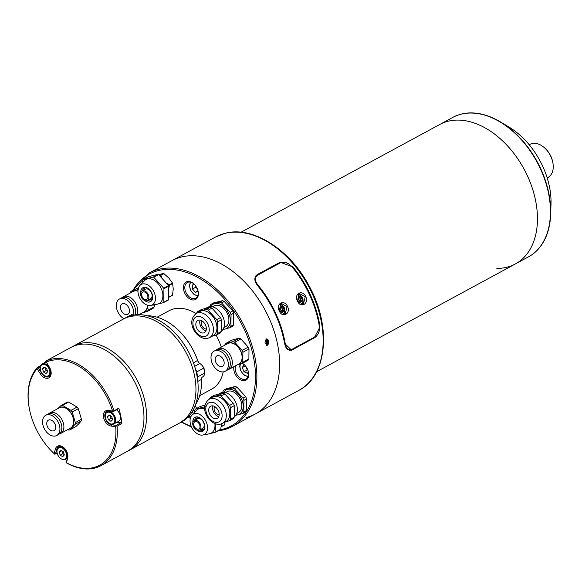 <?xml version="1.0" encoding="UTF-8"?>
<svg xmlns="http://www.w3.org/2000/svg" width="582" height="582" viewBox="0 0 582 582"><rect width="100%" height="100%" fill="white"/><g stroke="black" fill="none" stroke-linecap="round" stroke-linejoin="round"><path stroke-width="0.87" d="M241.006 232.24L439.716 124.497A79.327 52.875 61.5 0 1 448.184 121.223A79.327 52.875 61.5 0 1 527.074 175.08A79.327 52.875 61.5 0 1 515.346 263.966A79.327 52.875 61.5 0 1 496.81 268.382M493.718 133.438A79.327 52.875 61.5 0 1 536.204 203.947A79.327 52.875 61.5 0 1 515.346 263.966L528.34 256.924A79.327 52.875 61.5 0 0 549.197 196.905A79.327 52.875 61.5 0 0 506.718 126.389A79.327 52.875 61.5 0 0 452.716 117.448L439.716 124.497A79.327 52.875 61.5 0 1 493.718 133.438M544.854 148.126L545.334 148.577A17.453 11.633 61.5 0 1 548.062 151.626A17.453 11.633 61.5 0 1 552.784 162.32L552.9 162.967A18.842 12.557 -118.5 0 0 547.8 151.422A18.842 12.557 -118.5 0 0 544.854 148.126A18.842 12.557 -118.5 0 0 530.027 144.336L529.22 144.773M547.182 177.896L547.989 177.459A18.842 12.557 -118.5 0 0 552.9 162.967M452.847 117.375A79.327 52.875 61.5 0 1 500.658 122.031L509.185 127.167A66.348 44.225 61.5 0 1 531.897 148.163A66.348 44.225 61.5 0 1 551.001 204.297L550.659 214.241A79.327 52.875 61.5 0 1 528.471 256.851M500.658 122.031A79.327 52.875 61.5 0 1 527.823 147.122A79.327 52.875 61.5 0 1 550.659 214.241M319.031 324.56L319.634 324.334A87.264 58.164 61.5 0 0 292.95 266.92L280.095 262.235L257.295 274.537C253.898 277.287 254.087 281.091 257.855 285.944A87.264 58.164 61.5 0 1 284.54 343.358L291.647 350.197L313.836 338.127A9.916 7.362 69.5 0 0 315.844 336.323M319.634 324.334C320.26 330.365 318.514 334.89 314.418 337.909M132.056 290.818L149.356 272.914L172.097 260.576A87.264 58.164 61.5 0 1 181.409 256.982A87.264 58.164 61.5 0 1 268.193 316.222A87.264 58.164 61.5 0 1 255.287 413.998A87.264 58.164 61.5 0 1 245.982 417.6M194.57 299.846A9.916 6.613 61.5 0 1 184.37 292.339A9.916 6.613 61.5 0 1 187.229 281.593A9.916 6.613 61.5 0 1 193.973 284.001A9.916 6.613 61.5 0 1 198.207 291.808A9.916 6.613 61.5 0 1 194.57 299.846M194.148 284.169A8.926 5.951 -118.5 0 0 188.248 282.154A8.926 5.951 -118.5 0 0 187.295 282.525A8.926 5.951 -118.5 0 0 185.971 292.52A8.926 5.951 -118.5 0 0 194.846 298.581A8.926 5.951 -118.5 0 0 195.799 298.217A8.926 5.951 -118.5 0 0 198.164 291.575L195.407 292.28L192.431 289.007L192.475 284.976L194.468 284.482M242.403 363.292A9.916 6.613 61.5 0 1 244.309 364.739A9.916 6.613 61.5 0 1 248.543 372.545A9.916 6.613 61.5 0 1 244.898 380.584A9.916 6.613 61.5 0 1 236.794 376.7A9.916 6.613 61.5 0 1 233.899 366.66M235.572 365.758A8.926 5.951 -118.5 0 0 237.485 375.288A8.926 5.951 -118.5 0 0 245.182 379.319A8.926 5.951 -118.5 0 0 246.135 378.955A8.926 5.951 -118.5 0 0 248.499 372.313M190.329 418.203A9.916 6.613 61.5 0 1 188.037 417.083M189.005 416.043A8.926 5.951 -118.5 0 0 190.772 416.908M267.567 345.184L266.76 345.395L265.93 339.066L266.752 338.855L267.567 345.184M157.133 317.197L169.027 310.752A44.625 29.74 61.5 0 1 173.792 308.911A44.625 29.74 61.5 0 1 196.105 313.553M216.068 335.108A44.625 29.74 61.5 0 1 221.284 347.112M223.219 371.883A44.625 29.74 61.5 0 1 211.572 389.205L199.67 395.658M181.409 256.982A87.264 58.164 61.5 0 1 268.193 316.222A87.264 58.164 61.5 0 1 255.287 413.998L298.828 390.391A87.264 58.164 -118.5 0 0 311.734 292.615A87.264 58.164 -118.5 0 0 224.95 233.375A87.264 58.164 -118.5 0 0 215.638 236.969L172.097 260.576A87.264 58.164 61.5 0 1 181.409 256.982M133.664 315.102A7.93 5.289 -118.5 0 0 131.328 314.797L126.963 317.161M202.572 376.947L202.543 376.961A7.93 5.289 -118.5 0 0 202.572 376.947A7.93 5.289 -118.5 0 0 204.762 373.04L197.873 376.78A7.93 5.289 61.5 0 1 197.458 378.613M195.639 369.759A7.93 5.289 61.5 0 1 196.883 371.84L203.773 368.108A7.93 5.289 -118.5 0 0 201.256 364.594A7.93 5.289 -118.5 0 0 199.844 363.51A3.965 2.641 61.5 0 1 199.139 362.964A3.965 2.641 61.5 0 1 197.662 360.665A53.544 35.691 -118.5 0 0 177.677 329.536A53.544 35.691 -118.5 0 0 147.472 315.779M203.773 368.108L204.762 373.04M201.256 364.594L201.598 364.914A6.94 4.627 61.5 0 1 204.566 370.385A6.94 4.627 61.5 0 1 204.588 370.516M197.873 376.78L197.16 374.452A7.537 5.02 -118.5 0 0 196.083 371.491M197.254 377.296A7.537 5.02 -118.5 0 0 197.16 374.452L196.883 371.84M195.217 405.559A9.916 6.613 61.5 0 1 196.549 408.462M177.677 329.536L178.019 329.856A52.555 35.029 61.5 0 1 197.633 360.404A4.962 3.303 -118.5 0 0 199.299 363.117M195.596 404.526A53.544 35.691 -118.5 0 0 201.43 379.449A3.965 2.641 61.5 0 1 202.5 376.983M244.484 364.907A8.926 5.951 -118.5 0 0 242.228 363.386M195.828 286.148L195.683 287.239L197.24 288.65M198.004 290.869L195.407 292.28M195.683 287.239L192.431 289.007M246.295 367.082L247.263 369.985L244.011 371.752L247.474 373.208L248.383 371.789M244.556 364.979L244.084 364.776L242.316 367.533L244.011 371.752M245.386 365.874L242.316 367.533M193.311 409.801L194.213 410.79L194.846 410.63M194.883 410.426L194.213 410.79M127.196 314.564A5.951 3.965 61.5 0 1 121.274 310.526A5.951 3.965 61.5 0 1 122.155 303.862A5.951 3.965 61.5 0 1 122.795 303.615A5.951 3.965 61.5 0 1 128.709 307.652A5.951 3.965 61.5 0 1 127.829 314.324A5.951 3.965 61.5 0 1 127.196 314.564M123.937 318.732A11.502 7.668 61.5 0 1 116.64 308.489A11.502 7.668 61.5 0 1 119.506 298.981A11.502 7.668 61.5 0 1 120.736 298.501A11.502 7.668 61.5 0 1 130.273 303.186A11.502 7.668 61.5 0 1 133.416 315.015M119.506 298.981L121.456 297.919A11.502 7.668 61.5 0 1 122.686 297.446A11.502 7.668 61.5 0 1 132.587 302.625A11.502 7.668 61.5 0 1 135.082 314.898M122.271 297.569A11.604 7.733 61.5 0 1 123.362 296.776A11.604 7.733 61.5 0 1 124.599 296.296A11.604 7.733 61.5 0 1 134.929 302.022A11.604 7.733 61.5 0 1 136.734 314.746M123.362 296.776L133.111 291.495A11.604 7.733 61.5 0 1 134.347 291.015A11.604 7.733 61.5 0 1 137.941 291.204M147.406 305.186A11.604 7.733 61.5 0 1 144.169 311.887L139.033 314.68M131.845 292.179A11.8 7.864 61.5 0 1 134.275 290.833A11.8 7.864 61.5 0 1 137.941 291.022M147.552 305.23A11.8 7.864 61.5 0 1 143.005 312.549A11.8 7.864 61.5 0 1 142.91 312.57M147.668 305.259L148.104 310.191A13.19 8.788 61.5 0 1 147.311 311.428L142.612 312.738M130.23 292.615A13.19 8.788 61.5 0 1 131.015 291.386L138.509 289.523M148.104 310.191L154.201 306.889L154.499 304.946M154.201 306.889A13.19 8.788 61.5 0 1 153.408 308.118L147.311 311.428M138.538 287.646L131.015 291.386M212.474 306.809L214.249 305.848A11.902 7.93 61.5 0 1 215.515 305.361A11.902 7.93 61.5 0 1 227.351 313.436A11.902 7.93 61.5 0 1 225.59 326.771L223.815 327.731M205.912 308.227L207.498 307.361A13.786 9.188 61.5 0 1 208.967 306.794A13.786 9.188 61.5 0 1 222.389 315.575A13.786 9.188 61.5 0 1 221.364 331.136M196.687 313.036A15.372 10.243 61.5 0 1 197.633 311.552L201.408 309.508L210.095 307.354A15.372 10.243 61.5 0 1 211.95 308.133L220.52 317.568A15.372 10.243 61.5 0 1 221.429 319.831L221.313 331.427A15.372 10.243 61.5 0 1 220.367 332.904L216.591 334.948L211.688 336.338M199.277 311.821A13.83 9.217 61.5 0 1 201.416 310.839A13.83 9.217 61.5 0 1 215.413 320.762A13.83 9.217 61.5 0 1 212.415 336.054M221.313 331.427L217.537 333.471A15.372 10.243 61.5 0 1 216.591 334.948M217.537 333.471L217.653 321.882L221.429 319.831M220.52 317.568L216.744 319.62A15.372 10.243 61.5 0 1 217.653 321.882M216.744 319.62L208.174 310.184L211.95 308.133M210.095 307.354L206.319 309.398A15.372 10.243 61.5 0 1 208.174 310.184M206.319 309.398L197.633 311.552M201.43 310.883A13.786 9.188 61.5 0 1 215.136 320.238A13.786 9.188 61.5 0 1 213.099 335.683L209.593 337.589A13.786 9.188 61.5 0 0 211.63 322.144A13.786 9.188 61.5 0 0 197.924 312.789A13.786 9.188 61.5 0 0 196.454 313.356L199.961 311.45A13.786 9.188 61.5 0 1 201.43 310.883M205.926 330.823A6.94 4.627 61.5 0 1 200.906 326.618A6.94 4.627 61.5 0 1 200.121 320.115M203.642 332.919A6.94 4.627 61.5 0 1 196.738 328.204A6.94 4.627 61.5 0 1 197.764 320.427A6.94 4.627 61.5 0 1 198.506 320.136A6.94 4.627 61.5 0 1 205.41 324.851A6.94 4.627 61.5 0 1 204.384 332.628A6.94 4.627 61.5 0 1 203.642 332.919M206.304 329.048A4.962 3.303 61.5 0 1 202.063 325.993A4.962 3.303 61.5 0 1 201.816 320.769M210.815 306.598A13.83 9.217 61.5 0 1 214.802 303.578A13.83 9.217 61.5 0 1 229.024 314.047A13.83 9.217 61.5 0 1 225.038 329.041A13.83 9.217 61.5 0 1 223.088 329.237M210.073 305.776A15.372 10.243 61.5 0 1 211.019 304.299L219.705 302.138A15.372 10.243 61.5 0 1 221.56 302.924L230.13 312.359A15.372 10.243 61.5 0 1 231.039 314.622L230.923 326.211A15.372 10.243 61.5 0 1 229.977 327.695L222.87 329.572M230.13 312.359L232.8 310.912A15.372 10.243 61.5 0 1 233.709 313.174L231.039 314.622M219.705 302.138L222.375 300.69A15.372 10.243 61.5 0 1 224.23 301.476L221.56 302.924M222.375 300.69L213.689 302.851L211.019 304.299M230.923 326.211L233.593 324.771A15.372 10.243 61.5 0 1 232.647 326.247L229.977 327.695M232.8 310.912L224.23 301.476M233.593 324.771L233.709 313.174M225.343 392.603L227.118 391.635A11.902 7.93 61.5 0 1 228.391 391.148A11.902 7.93 61.5 0 1 240.221 399.223A11.902 7.93 61.5 0 1 238.46 412.558L236.692 413.518M218.781 394.014L220.374 393.156A13.786 9.188 61.5 0 1 221.844 392.588A13.786 9.188 61.5 0 1 235.266 401.362A13.786 9.188 61.5 0 1 234.24 416.923M209.556 398.823A15.372 10.243 61.5 0 1 210.509 397.346L214.285 395.294L222.971 393.141A15.372 10.243 61.5 0 1 224.827 393.927L233.397 403.362A15.372 10.243 61.5 0 1 234.306 405.625L234.19 417.214A15.372 10.243 61.5 0 1 233.244 418.691L229.468 420.742L224.557 422.125M212.146 397.615A13.83 9.217 61.5 0 1 214.285 396.626A13.83 9.217 61.5 0 1 228.282 406.549A13.83 9.217 61.5 0 1 225.292 421.848M234.19 417.214L230.414 419.266A15.372 10.243 61.5 0 1 229.468 420.742M230.414 419.266L230.53 407.669L234.306 405.625M233.397 403.362L229.621 405.407A15.372 10.243 61.5 0 1 230.53 407.669M229.621 405.407L221.051 395.971L224.827 393.927M222.971 393.141L219.196 395.185A15.372 10.243 61.5 0 1 221.051 395.971M219.196 395.185L210.509 397.346M214.307 396.669A13.786 9.188 61.5 0 1 228.013 406.032A13.786 9.188 61.5 0 1 225.976 421.477L222.462 423.376A13.786 9.188 61.5 0 0 224.507 407.931A13.786 9.188 61.5 0 0 210.793 398.575A13.786 9.188 61.5 0 0 209.324 399.143L212.837 397.244A13.786 9.188 61.5 0 1 214.307 396.669M218.796 416.617A6.94 4.627 61.5 0 1 213.776 412.405A6.94 4.627 61.5 0 1 212.99 405.901M216.511 418.705A6.94 4.627 61.5 0 1 209.607 413.991A6.94 4.627 61.5 0 1 210.64 406.214A6.94 4.627 61.5 0 1 211.375 405.93A6.94 4.627 61.5 0 1 218.279 410.645A6.94 4.627 61.5 0 1 217.253 418.422A6.94 4.627 61.5 0 1 216.511 418.705M219.181 414.835A4.962 3.303 61.5 0 1 214.94 411.78A4.962 3.303 61.5 0 1 214.693 406.556M223.692 392.392A13.83 9.217 61.5 0 1 227.671 389.365A13.83 9.217 61.5 0 1 241.901 399.841A13.83 9.217 61.5 0 1 237.907 414.828A13.83 9.217 61.5 0 1 235.965 415.024M222.942 391.562A15.372 10.243 61.5 0 1 223.895 390.086L232.582 387.932A15.372 10.243 61.5 0 1 234.437 388.711L243.007 398.146A15.372 10.243 61.5 0 1 243.916 400.409L243.8 412.005A15.372 10.243 61.5 0 1 242.854 413.482L235.746 415.359M243.007 398.146L245.677 396.698A15.372 10.243 61.5 0 1 246.586 398.961L243.916 400.409M232.582 387.932L235.244 386.484A15.372 10.243 61.5 0 1 237.107 387.263L234.437 388.711M235.244 386.484L226.558 388.638L223.895 390.086M243.8 412.005L246.47 410.557A15.372 10.243 61.5 0 1 245.524 412.034L242.854 413.482M245.677 396.698L237.107 387.263M246.47 410.557L246.586 398.961M221.888 366.645A5.951 3.965 61.5 0 1 215.973 362.608A5.951 3.965 61.5 0 1 216.853 355.937A5.951 3.965 61.5 0 1 217.486 355.697A5.951 3.965 61.5 0 1 223.401 359.734A5.951 3.965 61.5 0 1 222.52 366.398A5.951 3.965 61.5 0 1 221.888 366.645M215.435 350.582A11.502 7.668 61.5 0 1 226.871 358.396A11.502 7.668 61.5 0 1 225.169 371.28A11.502 7.668 61.5 0 1 223.946 371.76A11.502 7.668 61.5 0 1 212.503 363.946A11.502 7.668 61.5 0 1 214.205 351.055A11.502 7.668 61.5 0 1 215.435 350.582M214.205 351.055L216.155 350A11.502 7.668 61.5 0 1 217.384 349.527A11.502 7.668 61.5 0 1 228.821 357.333A11.502 7.668 61.5 0 1 227.118 370.225L225.169 371.28M216.962 349.651A11.604 7.733 61.5 0 1 218.054 348.858A11.604 7.733 61.5 0 1 219.298 348.378A11.604 7.733 61.5 0 1 230.836 356.257A11.604 7.733 61.5 0 1 229.119 369.257A11.604 7.733 61.5 0 1 227.882 369.737A11.604 7.733 61.5 0 1 227.86 369.737M218.054 348.858L227.802 343.569A11.604 7.733 61.5 0 1 229.039 343.096A11.604 7.733 61.5 0 1 240.577 350.968A11.604 7.733 61.5 0 1 238.867 363.968L229.119 369.257M226.543 344.253A11.8 7.864 61.5 0 1 228.966 342.907A11.8 7.864 61.5 0 1 241.108 351.841A11.8 7.864 61.5 0 1 237.703 364.63A11.8 7.864 61.5 0 1 237.602 364.652M224.921 344.697A13.19 8.788 61.5 0 1 225.714 343.467L233.2 341.605A13.19 8.788 61.5 0 1 234.75 342.26L242.141 350.393A13.19 8.788 61.5 0 1 242.898 352.277L242.796 362.273A13.19 8.788 61.5 0 1 242.01 363.51L237.303 364.819M233.2 341.605L239.297 338.302L236.045 338.964L231.811 340.157L225.714 343.467M239.297 338.302A13.19 8.788 61.5 0 1 240.846 338.95L234.75 342.26M242.141 350.393L248.238 347.09L240.846 338.95M248.238 347.09A13.19 8.788 61.5 0 1 248.994 348.974L242.898 352.277M242.796 362.273L248.892 358.97L248.994 348.974M248.892 358.97A13.19 8.788 61.5 0 1 248.107 360.2L242.01 363.51M142.161 290.956L145.405 289.196A5.456 3.638 61.5 0 1 145.987 288.97A5.456 3.638 61.5 0 1 151.415 292.673A5.456 3.638 61.5 0 1 150.607 298.784L147.355 300.545A5.456 3.638 61.5 0 1 146.773 300.77A5.456 3.638 61.5 0 1 141.353 297.067A5.456 3.638 61.5 0 1 142.161 290.956A5.456 3.638 61.5 0 1 142.743 290.731A5.456 3.638 61.5 0 1 148.163 294.434A5.456 3.638 61.5 0 1 147.355 300.545M146.3 299.585A4.161 2.779 61.5 0 1 142.154 296.755A4.161 2.779 61.5 0 1 142.772 292.091A4.161 2.779 61.5 0 1 143.216 291.917A4.161 2.779 61.5 0 1 147.355 294.747A4.161 2.779 61.5 0 1 146.744 299.41A4.161 2.779 61.5 0 1 146.3 299.585M169.173 296.405L169.275 296.849A13.582 9.057 61.5 0 1 169.071 297.162M167.034 283.128L169.187 284.831A13.582 9.057 61.5 0 1 169.384 285.333L169.035 287.37M159.708 275.446L160.254 275.279A13.582 9.057 61.5 0 1 160.668 275.453L161.65 277.061M169.275 296.849L172.541 295.074A13.582 9.057 61.5 0 1 172.33 295.409L169.071 297.176M169.187 284.831L172.461 283.056A13.582 9.057 61.5 0 1 172.658 283.558L169.384 285.333M160.254 275.279L163.527 273.504A13.582 9.057 61.5 0 1 163.942 273.678L160.668 275.453M163.527 273.504L158.53 274.573M172.541 295.074L173.24 288.97L172.658 283.558M172.461 283.056L168.838 278.021L163.942 273.678M194.257 420.546L197.502 418.785A5.456 3.638 61.5 0 1 198.084 418.56A5.456 3.638 61.5 0 1 203.511 422.263A5.456 3.638 61.5 0 1 202.703 428.374L199.451 430.134A5.456 3.638 61.5 0 1 198.869 430.36A5.456 3.638 61.5 0 1 193.45 426.657A5.456 3.638 61.5 0 1 194.257 420.546A5.456 3.638 61.5 0 1 194.839 420.32A5.456 3.638 61.5 0 1 200.259 424.023A5.456 3.638 61.5 0 1 199.451 430.134M198.397 429.174A4.161 2.779 61.5 0 1 194.25 426.351A4.161 2.779 61.5 0 1 194.868 421.681A4.161 2.779 61.5 0 1 195.312 421.506A4.161 2.779 61.5 0 1 199.451 424.336A4.161 2.779 61.5 0 1 198.84 429.007A4.161 2.779 61.5 0 1 198.397 429.174M221.269 426.002L221.364 426.446A13.582 9.057 61.5 0 1 221.167 426.759L224.426 424.998A13.582 9.057 61.5 0 0 224.637 424.671L225.081 421.994M221.364 426.446L224.637 424.671M142.415 284.016A11.604 7.733 61.5 0 1 154.346 292.797A11.604 7.733 61.5 0 1 151 305.368A11.604 7.733 61.5 0 1 150.694 305.434A11.604 7.733 61.5 0 1 139.906 298.377A11.604 7.733 61.5 0 1 139.884 285.486A11.604 7.733 61.5 0 1 142.415 284.016M139.884 285.486L144.503 280.662A13.684 9.123 61.5 0 1 147.493 278.931A13.684 9.123 61.5 0 1 161.57 289.283A13.684 9.123 61.5 0 1 157.62 304.117A13.684 9.123 61.5 0 1 157.264 304.197L150.694 305.434M151.378 300.981A7.93 5.289 61.5 0 1 147.879 300.261M142.685 290.673A7.93 5.289 61.5 0 1 143.987 287.348M140.749 293.008A7.93 5.289 61.5 0 1 142.925 287.719A7.93 5.289 61.5 0 1 143.769 287.392A7.93 5.289 61.5 0 1 151.662 292.775A7.93 5.289 61.5 0 1 150.491 301.665A7.93 5.289 61.5 0 1 149.639 301.993A7.93 5.289 61.5 0 1 144.874 300.61M153.306 277.039L158.151 274.413L153.844 275.264L148.032 276.923L143.187 279.556L153.306 277.039A15.867 10.578 61.5 0 1 153.743 277.228L163.724 288.214A15.867 10.578 61.5 0 1 163.935 288.745L163.797 302.247A15.867 10.578 61.5 0 1 163.578 302.596L153.459 305.106A15.867 10.578 61.5 0 1 153.139 304.975M158.151 274.413A15.867 10.578 61.5 0 1 158.588 274.595L153.743 277.228M163.724 288.214L168.569 285.587L158.588 274.595M168.569 285.587A15.867 10.578 61.5 0 1 168.78 286.118L163.935 288.745M163.797 302.247L168.649 299.621L168.78 286.118M168.649 299.621A15.867 10.578 61.5 0 1 168.424 299.97L163.578 302.596M142.481 282.779L142.961 279.898A15.867 10.578 61.5 0 1 143.187 279.556M194.512 413.606A11.604 7.733 61.5 0 1 206.443 422.387A11.604 7.733 61.5 0 1 203.096 434.965A11.604 7.733 61.5 0 1 202.791 435.03A11.604 7.733 61.5 0 1 192.002 427.974A11.604 7.733 61.5 0 1 191.973 415.082A11.604 7.733 61.5 0 1 194.512 413.606M191.973 415.082L196.6 410.259A13.684 9.123 61.5 0 1 199.59 408.52A13.684 9.123 61.5 0 1 204.806 409.102M214.889 423.601A13.684 9.123 61.5 0 1 209.716 433.706A13.684 9.123 61.5 0 1 209.36 433.786L202.791 435.03M203.474 430.578A7.93 5.289 61.5 0 1 199.975 429.851M194.774 420.262A7.93 5.289 61.5 0 1 196.083 416.938M192.846 422.597A7.93 5.289 61.5 0 1 195.021 417.309A7.93 5.289 61.5 0 1 195.865 416.981A7.93 5.289 61.5 0 1 203.758 422.372A7.93 5.289 61.5 0 1 202.587 431.262A7.93 5.289 61.5 0 1 201.736 431.589A7.93 5.289 61.5 0 1 196.971 430.2M215.282 423.747L215.893 431.837L220.745 429.21L221.487 423.82M220.745 429.21A15.867 10.578 61.5 0 1 220.52 429.56L215.675 432.186L205.555 434.696A15.867 10.578 61.5 0 1 205.235 434.565M194.577 412.369L195.057 409.495A15.867 10.578 61.5 0 1 195.283 409.146L205.402 406.636M205.068 405.079L200.128 406.52L195.283 409.146M266.032 345.221A3.172 2.226 89.9 0 0 267.305 345.09A3.172 2.226 89.9 0 0 268.702 342.682A3.172 2.226 89.9 0 0 268.702 341.554A3.172 2.226 89.9 0 0 265.967 339.044M266.767 339.866L265.268 340.674L265.014 342.936L266.258 344.384L267.756 343.569L268.011 341.314L266.767 339.866M265.559 343.576L267.756 343.569M265.196 341.314L268.011 341.314M171.966 329.958A58.506 38.994 61.5 0 1 172.068 330.052A58.506 38.994 61.5 0 1 185.52 346.537A58.506 38.994 61.5 0 1 197.051 376.125A58.506 38.994 61.5 0 1 197.072 376.263M185.454 346.508A59.102 39.394 -118.5 0 0 171.865 329.863A59.102 39.394 -118.5 0 0 125.348 317.968L123.137 319.162A59.102 39.394 61.5 0 1 183.243 347.709A59.102 39.394 61.5 0 1 179.482 423.07L181.693 421.877A59.102 39.394 -118.5 0 0 197.102 376.401A59.102 39.394 -118.5 0 0 185.454 346.508M47.608 360.2A59.102 39.394 61.5 0 1 49.317 359.189L73.754 345.941A59.102 39.394 61.5 0 1 133.853 374.488A59.102 39.394 61.5 0 1 130.092 449.85L179.482 423.07A59.102 39.394 61.5 0 0 180.857 422.27L180.078 422.692A59.102 39.394 61.5 0 0 183.294 420.335L184.072 419.913A59.102 39.394 61.5 0 0 183.243 347.709A59.102 39.394 61.5 0 0 123.137 319.162L73.754 345.941A59.102 39.394 61.5 0 1 133.853 374.488A59.102 39.394 61.5 0 1 130.092 449.85L127.494 451.261A59.102 39.394 61.5 0 0 131.256 375.899A59.102 39.394 61.5 0 1 132.085 448.104L131.306 448.526A59.102 39.394 61.5 0 1 128.091 450.883L128.833 450.403M154.557 436.311L156.507 435.249L154.266 436.558M71.15 347.352A59.102 39.394 61.5 0 1 131.256 375.899A59.102 39.394 61.5 0 0 71.15 347.352M49.317 359.189A59.102 39.394 61.5 0 1 51.092 358.316L46.284 360.92L45.978 361.597L49.368 367.111A8.432 5.616 61.5 0 1 51.027 371.374A8.432 5.616 61.5 0 1 47.84 378.227A8.432 5.616 61.5 0 1 40.26 373.782L37.132 368.762A58.105 38.732 -118.5 0 0 29.18 407.735A58.105 38.732 -118.5 0 0 40.631 437.118A58.105 38.732 -118.5 0 0 53.988 453.487A58.105 38.732 -118.5 0 0 54.17 453.654L55.377 449.108A8.432 5.616 61.5 0 1 64.122 447.907A8.432 5.616 61.5 0 1 66.064 450.286A8.432 5.616 61.5 0 1 67.723 454.542A8.432 5.616 61.5 0 1 67.636 458.136L66.428 462.675A58.105 38.732 -118.5 0 0 115.68 426.57L111.344 426.097A8.432 5.616 61.5 0 1 103.596 417.57A8.432 5.616 61.5 0 1 108.187 410.397L113.417 411.227L118.757 408.106A59.102 39.394 61.5 0 1 121.864 423.587L117.055 426.191A59.102 39.394 61.5 0 1 100.846 465.709A59.102 39.394 61.5 0 1 66.784 463.039L66.428 462.675M64.296 448.075A7.435 4.954 -118.5 0 0 58.615 446.729A7.435 4.954 -118.5 0 0 56.752 449.289L55.508 453.945L56.985 453.145M55.508 453.945L54.693 454.149A59.102 39.394 61.5 0 1 54.33 453.807L53.988 453.487M54.773 454.215L54.17 453.654M46.284 360.92A59.102 39.394 61.5 0 1 104.615 390.347A59.102 39.394 61.5 0 1 113.948 410.71M29.18 407.735L29.1 407.276A59.102 39.394 61.5 0 1 37.306 367.504L40.565 365.736M43.999 362.993A59.102 39.394 61.5 0 1 46.153 361.211M66.268 462.675L67.57 457.248A7.435 4.954 -118.5 0 0 67.679 454.309M118.757 408.106L118.277 408.848L113.468 411.459L109.023 410.972A7.435 4.954 -118.5 0 0 106.87 411.358A7.435 4.954 -118.5 0 0 105.4 418.8A7.435 4.954 -118.5 0 0 111.802 424.824L116.255 425.311L121.063 422.699L121.864 423.587M40.202 366.827L38.237 367.897L41.446 373.04A7.435 4.954 -118.5 0 0 49.004 376.634A7.435 4.954 -118.5 0 0 50.983 371.134M117.055 426.191L116.371 425.944L115.68 426.57M112.53 410.877A58.105 38.732 -118.5 0 0 46.24 362.091M128.869 450.461A59.102 39.394 61.5 0 1 127.494 451.261L100.846 465.709M37.132 368.762L37.306 367.504M38.237 367.897L37.437 367.853M116.946 422.248L121.063 422.699M116.255 425.311L116.371 425.944M54.744 430.091A5.951 3.965 61.5 0 1 54.068 430.615A5.951 3.965 61.5 0 1 48.066 427.814A5.951 3.965 61.5 0 1 47.724 420.67A5.951 3.965 61.5 0 1 48.401 420.153A5.951 3.965 61.5 0 1 54.402 422.947A5.951 3.965 61.5 0 1 54.744 430.091M44.45 416.268A11.502 7.668 61.5 0 1 45.752 415.272A11.502 7.668 61.5 0 1 57.356 420.67A11.502 7.668 61.5 0 1 58.018 434.492A11.502 7.668 61.5 0 1 56.716 435.496A11.502 7.668 61.5 0 1 45.112 430.091A11.502 7.668 61.5 0 1 44.45 416.268M45.752 415.272L47.702 414.209A11.502 7.668 61.5 0 1 59.306 419.615A11.502 7.668 61.5 0 1 59.968 433.437A11.502 7.668 61.5 0 1 58.666 434.434L56.716 435.496M48.51 413.86A11.604 7.733 61.5 0 1 49.601 413.067A11.604 7.733 61.5 0 1 61.306 418.516A11.604 7.733 61.5 0 1 61.976 432.455A11.604 7.733 61.5 0 1 60.666 433.466A11.604 7.733 61.5 0 1 59.4 433.946M49.601 413.067L59.349 407.786A11.604 7.733 61.5 0 1 71.055 413.235A11.604 7.733 61.5 0 1 71.724 427.173A11.604 7.733 61.5 0 1 70.407 428.177L60.666 433.466M58.091 408.469A11.8 7.864 61.5 0 1 70.553 412.26A11.8 7.864 61.5 0 1 71.841 427.326A11.8 7.864 61.5 0 1 69.149 428.861M75.107 424.3L69.738 429.945L75.835 426.635L79.007 423.551L81.204 420.99L75.107 424.3A13.19 8.788 61.5 0 0 75.34 422.605L81.436 419.302L78.315 408.673L72.219 411.983L75.34 422.605M57.836 408.6L61.074 405.45A13.19 8.788 61.5 0 1 62.514 405.378L71.004 410.361A13.19 8.788 61.5 0 1 72.219 411.983M61.074 405.45L67.17 402.14A13.19 8.788 61.5 0 1 68.611 402.075L62.514 405.378M71.004 410.361L77.108 407.051L68.611 402.075M77.108 407.051A13.19 8.788 61.5 0 1 78.315 408.673M81.436 419.302A13.19 8.788 61.5 0 1 81.204 420.99M69.738 429.945A13.19 8.788 61.5 0 1 68.298 430.011M45.105 367.395L46.051 370.603L47.484 371.28M44.13 367.097L42.508 368.799L43.454 372.014L46.014 373.513L47.637 371.811L46.691 368.602L44.13 367.097M46.051 370.603L43.454 372.014M44.858 367.526L42.508 368.799M110.063 415.192L111.002 418.4L112.435 419.084M108.674 410.943L107.11 411.794A6.94 4.627 61.5 0 1 115.301 417.658A6.94 4.627 61.5 0 1 113.723 423.994L118.532 421.39A6.94 4.627 -118.5 0 0 120.11 415.053A6.94 4.627 -118.5 0 0 116.458 409.837M112.588 419.607L111.649 416.399L109.081 414.901L107.459 416.603L108.405 419.811L110.973 421.317L112.588 419.607M111.002 418.4L108.405 419.811M109.816 415.33L107.459 416.603M61.801 450.57L62.747 453.778L64.173 454.455M60.15 455.182L62.711 456.688L64.333 454.986L63.387 451.778L60.826 450.272L59.204 451.974L60.15 455.182L62.747 453.778M61.554 450.701L59.204 451.974M291.356 350.299A9.916 7.362 69.5 0 0 291.742 350.109L313.836 338.127M282.306 262.162A9.916 7.362 69.5 0 0 279.797 262.358M305.717 296.565C309.246 303.869 300.479 308.606 297.467 301.04C293.626 293.866 302.378 289.101 305.717 296.565M297.46 301.003L303.302 304.51L305.259 296.776L299.126 293.372L297.467 301.04M287.523 306.43C291.044 313.734 282.285 318.47 279.273 310.904C275.432 303.731 284.183 298.966 287.523 306.43M279.265 310.868L285.107 314.382L287.064 306.641L280.931 303.237L279.265 310.868M319.3 328.204L314.549 337.276L291.808 349.607C288.155 350.873 285.777 348.931 284.685 343.78A86.864 57.902 -118.5 0 0 275.024 313.167A86.864 57.902 -118.5 0 0 257.579 285.464L258.008 285.107A87.264 58.164 61.5 0 1 275.533 312.927A87.264 58.164 61.5 0 1 285.238 343.686C286.22 348.647 288.454 350.531 291.938 349.338L314.68 337.007L319.292 328.321L319.162 325.287A87.264 58.164 -118.5 0 0 319.045 324.625A87.264 58.164 -118.5 0 0 309.457 294.536A87.264 58.164 -118.5 0 0 291.931 266.716C288.199 262.773 284.307 261.514 280.248 262.926L257.506 275.257C254.574 277.643 254.741 280.924 258.008 285.107M301.491 296.391A5.951 4.416 69.5 0 0 297.882 294.194M283.296 306.256A5.951 4.416 69.5 0 0 279.687 304.066M257.499 285.5L257.579 285.464C254.239 281.084 254.108 277.643 257.193 275.155L279.942 262.817C284.169 261.34 288.192 262.664 292.026 266.789A86.864 57.902 61.5 0 1 319.009 324.443A86.864 57.902 61.5 0 1 319.031 324.53M279.345 263.042A8.926 6.628 -110.5 0 1 279.964 262.758L257.506 275.257M283.63 314.564A5.951 4.416 69.5 0 0 284.904 310.548M301.832 304.699A5.951 4.416 69.5 0 0 303.098 300.683M255.6 276.086A8.926 6.628 -110.5 0 1 256.597 275.373M291.938 349.338L290.585 350.117A8.926 6.628 -110.5 0 1 289.392 350.4M285.238 343.686L284.627 343.802M301.614 301.527A2.575 1.913 69.5 0 0 302.225 298.282A2.575 1.913 69.5 0 0 299.446 296.864A2.575 1.913 69.5 0 0 298.842 300.116A2.575 1.913 69.5 0 0 301.614 301.527M301.469 304.648A5.653 4.198 69.5 0 0 302.167 303.811C304.022 299.628 302.88 296.58 298.733 294.645A5.653 4.198 69.5 0 0 297.642 294.47M302.116 300.581L302.036 298.384L300.45 296.995L298.952 297.809L299.032 300.014L300.618 301.396L302.116 300.581L300.748 301.098L300.668 298.893L302.036 298.384M300.668 298.893L299.083 297.511M283.419 311.399A2.575 1.913 69.5 0 0 284.031 308.147A2.575 1.913 69.5 0 0 281.252 306.729A2.575 1.913 69.5 0 0 280.648 309.98A2.575 1.913 69.5 0 0 283.419 311.399M283.274 314.513A5.653 4.198 69.5 0 0 283.972 313.676C285.827 309.5 284.678 306.445 280.539 304.517A5.653 4.198 69.5 0 0 279.447 304.342M283.921 310.453L283.841 308.249L282.255 306.86L280.757 307.674L280.837 309.879L282.423 311.261L283.921 310.453L282.554 310.963L282.466 308.766L283.841 308.249M282.466 308.766L280.888 307.376M291.742 350.109L292.317 349.891M292.95 266.92L292.324 267.153M219.945 429.872A86.274 57.502 -118.5 0 0 222.222 429.371A86.274 57.502 -118.5 0 0 247.11 335.872A86.274 57.502 -118.5 0 0 158.384 270.579A86.274 57.502 -118.5 0 0 133.023 290.294M149.356 272.914A87.264 58.164 61.5 0 1 158.668 269.313A87.264 58.164 61.5 0 1 245.444 328.554A87.264 58.164 61.5 0 1 232.545 426.337A87.264 58.164 61.5 0 1 223.233 429.931M199.844 363.51L194.65 366.325M181.649 421.899A86.274 57.502 -118.5 0 0 191.296 426.497M201.43 379.449L197.8 381.414M193.493 362.921L197.633 360.404M190.889 282.263A7.639 5.093 -118.5 0 0 190.976 290.68A7.639 5.093 -118.5 0 0 197.982 295.343M240.592 363.932A7.639 5.093 -118.5 0 0 240.752 370.239A7.639 5.093 -118.5 0 0 248.318 376.081M192.009 412.049A7.639 5.093 -118.5 0 0 193.726 413.256M197.072 316.579A10.811 7.202 61.5 0 1 208.189 324.763A10.811 7.202 61.5 0 1 205.068 336.476A10.811 7.202 61.5 0 1 193.952 328.292A10.811 7.202 61.5 0 1 197.072 316.579M209.949 402.373A10.811 7.202 61.5 0 1 221.065 410.55A10.811 7.202 61.5 0 1 217.944 422.263A10.811 7.202 61.5 0 1 206.828 414.086A10.811 7.202 61.5 0 1 209.949 402.373M57.196 449.042L55.377 449.108M112.639 424.365L111.802 424.824L111.344 426.097M41.562 372.975L40.26 373.782M67.57 457.248L67.636 458.136M109.023 410.972L108.187 410.397M48.815 375.332A6.344 4.227 -118.5 0 0 48.066 367.155A6.344 4.227 -118.5 0 0 41.329 365.278A6.344 4.227 -118.5 0 0 42.079 373.455A6.344 4.227 -118.5 0 0 48.815 375.332M41.373 364.594A6.94 4.627 61.5 0 1 42.151 363.99A6.94 4.627 61.5 0 1 49.157 367.257A6.94 4.627 61.5 0 1 49.557 375.594A6.94 4.627 61.5 0 1 48.772 376.198L50.336 375.346M105.56 418.32A6.344 4.227 -118.5 0 0 111.766 424.038A6.344 4.227 -118.5 0 0 114.494 417.891A6.344 4.227 -118.5 0 0 108.281 412.18A6.344 4.227 -118.5 0 0 105.56 418.32M62.492 448.242A6.344 4.227 -118.5 0 0 57.029 450.701A6.344 4.227 -118.5 0 0 61.045 458.725A6.344 4.227 -118.5 0 0 66.508 456.259A6.344 4.227 -118.5 0 0 62.492 448.242M60.412 446.321L58.847 447.165A6.94 4.627 61.5 0 1 62.951 447.536A6.94 4.627 61.5 0 1 67.214 453.727A6.94 4.627 61.5 0 1 65.468 459.373L67.257 458.398M316.637 371.716L515.346 263.966M215.638 236.969L225.205 233.273C252.908 225.656 290.396 249.736 309.391 286.468C331.696 326.713 327.164 376.198 298.828 390.391M218.01 430.92L223.11 429.982L232.545 426.337L255.287 413.998M191.543 427.057L181.271 422.103M197.785 295.903L194.17 294.623L190.823 290.825L189.412 285.886L190.314 282.125M240.082 364.085L239.74 366.544L240.533 370.254L242.81 373.884L244.535 375.39L248.114 376.641M191.878 412.252L193.515 413.475M196.454 313.356C184.661 322.253 197.691 340.892 207.738 338.309L209.593 337.589M209.324 399.143C197.538 408.047 210.56 426.686 220.607 424.096L222.462 423.376M148.796 299.766L152.164 299.81M143.594 290.178L145.398 287.326M200.892 429.356L204.26 429.4M195.69 419.768L197.494 416.923M46.109 361.851L41.293 364.659C37.117 368.45 44.065 379.238 48.772 376.198M107.11 411.794C105.175 413.053 104.6 415.213 105.378 418.276C107.364 423.121 110.144 425.027 113.723 423.994M58.847 447.165C55.588 450.795 56.345 454.753 61.132 459.023L65.468 459.373"/></g></svg>
